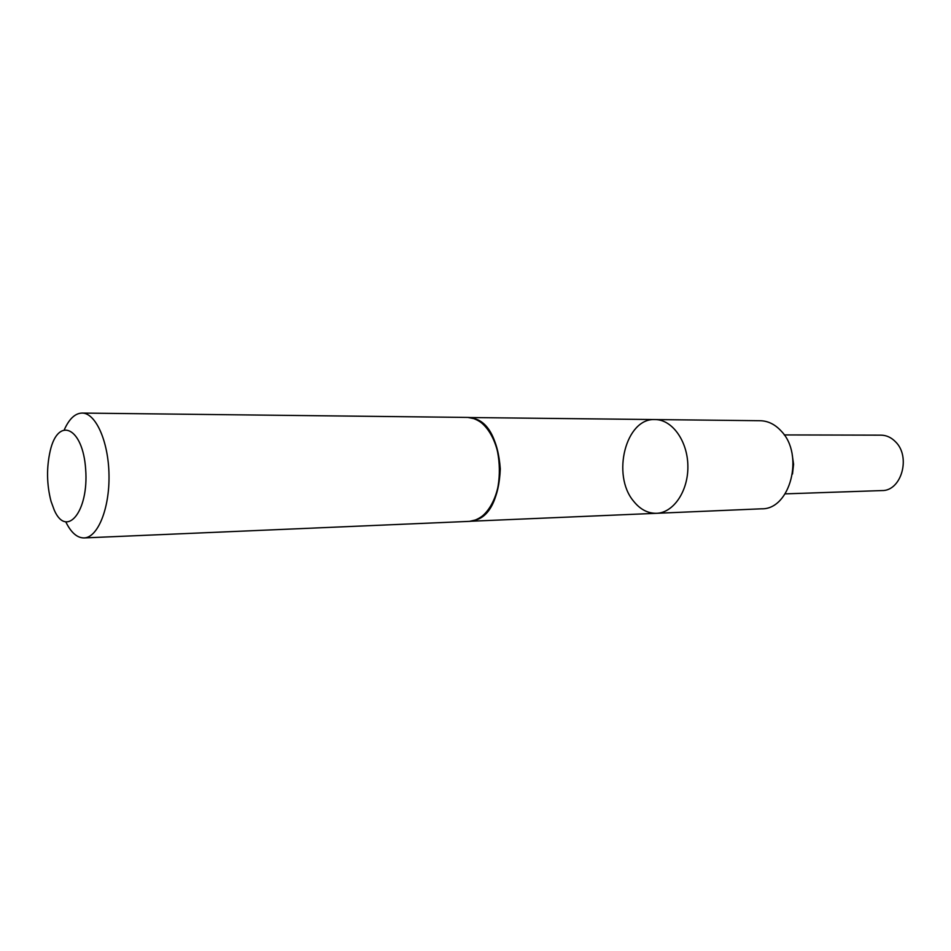 <?xml version="1.0" encoding="UTF-8"?>
<svg xmlns="http://www.w3.org/2000/svg" width="951" height="951" viewBox="0 0 951 951"><rect width="100%" height="100%" fill="white"/><g stroke="black" fill="none" stroke-linecap="round" stroke-linejoin="round"><path stroke-width="1.43" d="M655.096 419.569C672.084 419.498 687.585 440.884 687.87 465.931C688.381 490.954 673.558 512.827 656.582 513.302C647.833 513.445 640.189 509.439 633.651 501.26C611.303 475.12 625.841 417.691 655.096 419.569C672.084 419.498 687.585 440.884 687.87 465.931C688.381 490.954 673.558 512.827 656.582 513.302L761.608 508.809C790.269 509.724 804.582 454.768 781.223 431.088C775.041 424.36 768.039 420.913 760.218 420.722L469.651 417.525M54.278 510.176L51.033 501.308C46.682 484.511 46.421 467.642 50.237 450.726C58.237 416.039 82.963 427.261 85.673 469.39C88.907 511.448 66.629 538.516 54.278 510.176M64.442 429.424C69.328 418.725 75.2 413.269 82.071 413.067C95.718 412.829 108.557 441.454 108.996 475.084C109.627 508.726 97.703 537.731 84.045 537.933C77.174 537.945 71.135 532.679 65.916 522.135M792.504 474.002L793.574 464.254L792.195 454.542M784.242 434.928L881.006 435.154C886.427 435.237 891.253 437.436 895.473 441.751C911.189 456.73 901.405 491.18 881.886 490.573L785.181 493.866M470.923 417.679C488.315 422.553 498.098 439.624 500.297 468.891C499.025 498.217 489.789 515.597 472.564 521.005M82.071 413.067L467.904 417.43C484.297 417.311 499.382 441.062 499.715 468.902C500.262 496.743 485.937 520.958 469.544 521.362L477.152 519.567L471.993 521.1M470.365 417.608L475.559 418.975C506.36 428.497 507.632 509.082 477.152 519.567L473.241 520.863M471.292 521.219L656.582 513.302M467.904 417.43L475.559 418.975L471.613 417.81M84.045 537.933L469.544 521.362"/></g></svg>
